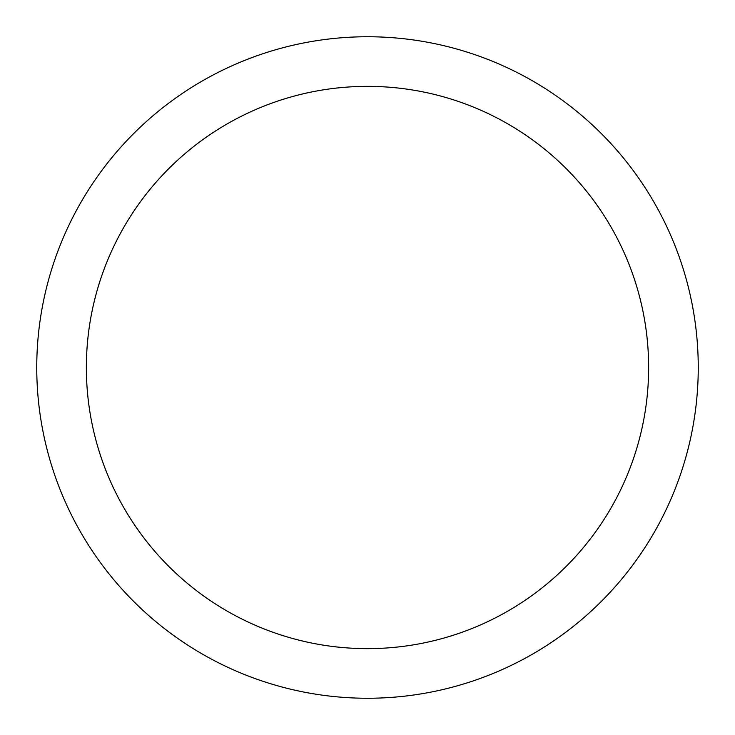 <?xml version="1.0" encoding="UTF-8"?>
<svg xmlns="http://www.w3.org/2000/svg" width="735" height="735" viewBox="0 0 735 735"><rect width="100%" height="100%" fill="white"/><g stroke="black" fill="none" stroke-linecap="round" stroke-linejoin="round"><path stroke-width="1.1" d="M367.5 36.75A330.75 330.75 0 0 1 698.25 367.5A330.75 330.75 0 0 1 367.5 698.25A330.75 330.75 0 0 1 36.75 367.5A330.75 330.75 0 0 1 367.5 36.75M367.5 86.362A281.137 281.137 0 0 1 648.637 367.5A281.137 281.137 0 0 1 367.5 648.637A281.137 281.137 0 0 1 86.362 367.5A281.137 281.137 0 0 1 367.5 86.362"/></g></svg>
